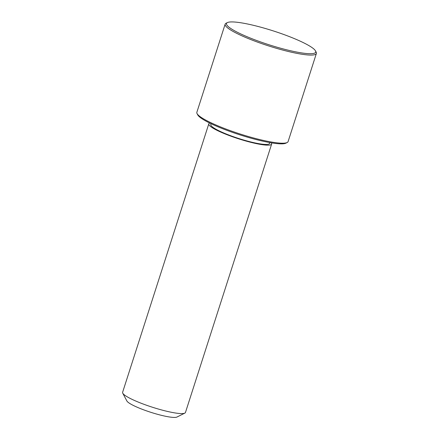 <?xml version="1.0" encoding="UTF-8"?>
<svg xmlns="http://www.w3.org/2000/svg" width="439" height="439" viewBox="0 0 439 439"><rect width="100%" height="100%" fill="white"/><g stroke="black" fill="none" stroke-linecap="round" stroke-linejoin="round"><path stroke-width="0.66" d="M210.835 124.478A30.878 4.78 17.8 0 0 210.819 124.528A30.878 4.78 17.8 0 0 210.802 124.583A30.878 4.78 17.8 0 0 238.92 138.57A30.878 4.78 17.8 0 0 269.617 143.405L269.881 142.587M209.798 123.09A33.007 5.109 17.8 0 0 208.788 123.88A33.007 5.109 17.8 0 0 208.772 123.935A33.007 5.109 17.8 0 0 238.832 138.889A33.007 5.109 17.8 0 0 271.642 144.058A33.007 5.109 17.8 0 0 271.659 144.003A33.007 5.109 17.8 0 0 271.28 142.829M122.629 392.246A33.007 5.109 17.8 0 0 122.607 392.301A33.007 5.109 17.8 0 0 122.591 392.356A33.007 5.109 17.8 0 0 122.75 393.185A33.007 5.109 17.8 0 0 152.476 407.249A33.007 5.109 17.8 0 0 184.83 413.115A33.007 5.109 17.8 0 0 185.461 412.479L271.642 144.058M122.75 393.185L126.876 400.977A26.62 4.116 17.8 0 0 150.846 412.32A26.62 4.116 17.8 0 0 176.939 417.05L184.83 413.115M227.38 22.592L226.063 23.245A47.911 7.414 17.8 0 0 225.147 24.172L196.848 112.313A47.911 7.414 17.8 0 0 196.826 112.389A47.911 7.414 17.8 0 0 197.056 113.597L197.742 114.897A46.847 7.249 17.8 0 0 239.93 134.861A46.847 7.249 17.8 0 0 285.855 143.185L287.172 142.527A47.911 7.414 17.8 0 0 288.088 141.605L316.387 53.465A47.911 7.414 17.8 0 0 316.409 53.388A47.911 7.414 17.8 0 0 316.179 52.181L315.487 50.88A46.847 7.249 17.8 0 0 273.299 30.917A46.847 7.249 17.8 0 0 227.38 22.592A46.847 7.249 17.8 0 0 226.458 23.574A46.847 7.249 17.8 0 0 269.376 44.882A46.847 7.249 17.8 0 0 315.712 52.06A46.847 7.249 17.8 0 0 315.487 50.88M197.056 113.597A47.911 7.414 17.8 0 0 240.199 134.016A47.911 7.414 17.8 0 0 287.172 142.527M225.147 24.172A47.911 7.414 17.8 0 0 225.125 24.255A47.911 7.414 17.8 0 0 268.756 45.958A47.911 7.414 17.8 0 0 316.387 53.465M210.819 124.528L211.077 123.71M122.607 392.301L208.788 123.88"/></g></svg>
